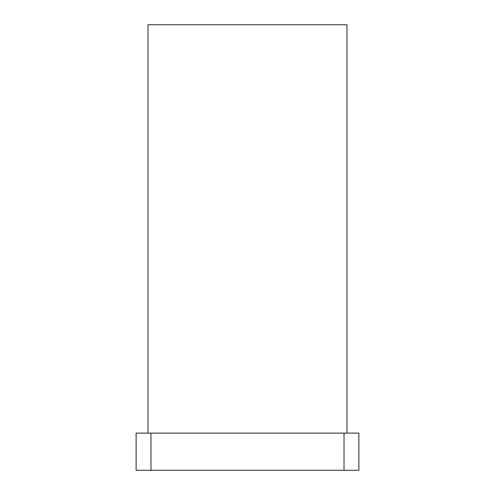 <?xml version="1.0" encoding="UTF-8"?>
<svg xmlns="http://www.w3.org/2000/svg" width="495" height="495" viewBox="0 0 495 495"><rect width="100%" height="100%" fill="white"/><g stroke="black" fill="none" stroke-linecap="round" stroke-linejoin="round"><path stroke-width="0.74" d="M344.025 433.125L358.875 433.125L358.875 470.25L136.125 470.25L136.125 433.125L344.025 433.125L344.025 470.25M148.005 433.125L148.005 24.75L346.995 24.75L346.995 433.125M150.975 433.125L150.975 470.25"/></g></svg>
